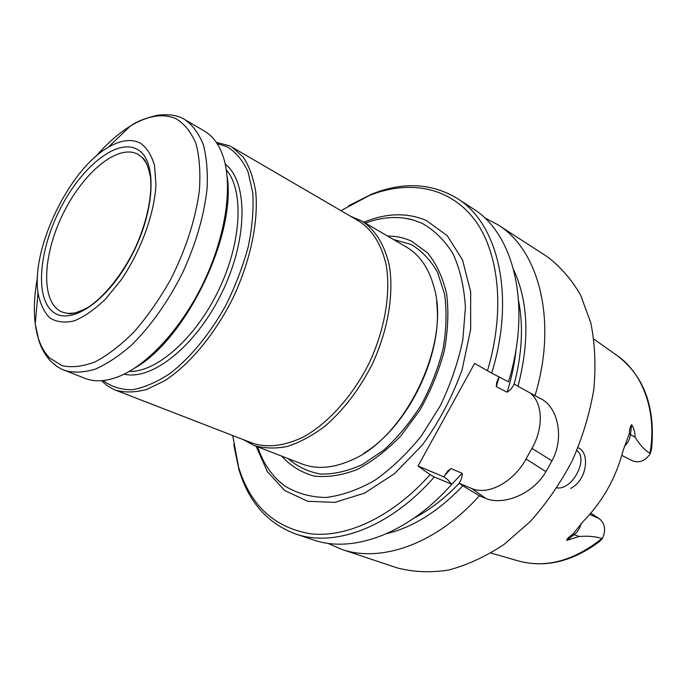 <?xml version="1.0" encoding="UTF-8"?>
<svg xmlns="http://www.w3.org/2000/svg" width="687" height="687" viewBox="0 0 687 687"><rect width="100%" height="100%" fill="white"/><g stroke="black" fill="none" stroke-linecap="round" stroke-linejoin="round"><path stroke-width="1.03" d="M253.889 445.391L302.125 464C316.192 469.367 332.036 468.336 349.657 460.9C404.978 439.603 451.608 342.71 433.729 286.187C428.551 267.775 419.474 254.757 406.498 247.114L361.851 221.034C375.368 229.862 384.522 244.666 389.297 265.431C394.08 293.924 388.018 330.361 372.268 364.196C359.284 389.606 343.337 410.405 324.453 426.601C311.924 435.919 299.489 442.548 287.14 446.49C275.118 448.826 264.031 448.456 253.889 445.391L243.413 439.663M387.58 236.062C396.244 236.019 404.351 237.788 411.899 241.377L427.632 252.962C436.451 263.799 442.789 277.454 446.644 293.916C448.834 311.683 448.036 330.748 444.231 351.109C438.701 371.641 430.551 391.375 419.8 410.302L401.062 435.61C387.013 450.217 372.337 461.527 357.042 469.539C341.851 475.395 327.501 477.568 314.002 476.065C301.361 472.519 290.584 465.872 281.679 456.108M51.808 310.859C68.648 327.192 106.743 302.915 131.114 256.595C155.751 210.454 157.392 159.238 136.971 149.199C116.893 138.43 82.354 166.245 61.195 206.95C39.786 247.492 34.573 295.212 51.808 310.859M74.883 313.066L67.524 313.409L61.993 312.001C40.799 303.079 42.182 256.715 62.423 215.091C82.32 173.304 117.692 143.3 137.889 154.283L142.441 157.735L146.76 163.695M581.022 523.777C579.94 528.243 577.715 531.807 574.341 534.486L566.681 540.351L579.193 536.504C588.029 535.783 595.603 536.453 601.915 538.531L602.439 538.539C606.132 530.072 605.041 523.417 599.167 518.591L591.284 513.481M556.968 487.839C572.091 490.449 588.802 459.251 576.882 450.56M602.439 538.539L599.356 541.657C572.082 561.854 544.911 568.235 517.869 560.798L490.999 553.044M621.821 455.395L632.375 460.762C639.193 463.356 645.162 460.994 650.28 453.686L651.637 448.525C655.458 406.644 643.831 375.574 616.754 355.316C642.903 372.947 657.236 411.788 649.971 453.3C644.38 449.83 639.425 444.446 635.089 437.138C635.063 432.338 633.921 428.199 631.662 424.712L630.451 434.673L635.089 437.138M570.665 488.414C587.385 479.973 589.944 452.931 578.626 447.958M566.681 540.351C567.17 538.625 569.214 536.581 572.812 534.22L583.16 521.467C602.619 501.604 615.973 477.851 623.221 450.208L629.275 433.763C629.472 429.332 630.271 426.318 631.662 424.712M484.438 217.676L497.654 224.615L546.62 256.303C560.025 266.178 571.369 279.137 580.652 295.187L590.811 322.873C594.976 343.612 595.972 365.819 593.8 389.486C589.738 413.514 582.593 437.181 572.365 460.488C560.54 483.021 546.5 503.373 530.252 521.545L504.095 544.413C485.623 556.625 467.048 565.186 448.362 570.098C430.019 572.864 412.81 572.082 396.734 567.763L341.422 549.274L327.751 543.271M341.422 549.274C380.65 563.151 436.056 544.336 479.389 495.748L462.806 485.812C438.495 511.317 413.145 527.247 386.747 533.619M530.218 393.016C543.099 403.321 543.563 428.035 531.953 448.362L526.027 458.993C513.756 481.733 488.302 495.911 471.608 488.466L459.148 483.236L462.806 485.812M497.654 224.615C538.84 249.621 557.87 320.554 535.001 395.669L542.12 399.405C557.964 408.31 564.499 437.859 551.996 460.84L545.95 471.66C532.751 494.666 502.764 505.744 485.846 498.436L471.608 488.466M479.389 495.748L485.846 498.436M513.696 269.811C528.355 301.765 529.789 340.58 518.015 386.249L535.001 395.669M518.015 386.249L514.125 384.024C512.339 387.76 509.994 390.482 507.109 392.174L496.289 386.635L496.675 382.496L498.814 377.515M295.513 533.928C334.294 547.694 390.001 527.668 434.261 476.984L451.745 484.258C407.846 534.125 352.242 553.679 313.272 539.862L295.513 533.928C267.544 523.442 248.703 502.06 238.999 469.788L233.735 444.618M459.148 483.236C461.355 479.758 462.36 476.452 462.153 473.317L450.973 468.534L447.744 471.042L443.845 476.83L447.495 479.414L451.745 484.258M472.733 208.487C513.678 233.288 532.124 305.131 508.474 381.835L491.677 373.075C515.843 295.376 497.783 222.966 457.018 198.311L472.733 208.487M348.678 205.756L371.633 194.172C402.908 181.617 431.376 183 457.018 198.311M340.941 210.634L369.469 195.443C408.499 179.865 448.723 186.4 473.918 218.818C498.899 251.27 505.658 309.914 487.461 370.765L491.677 373.075M487.461 370.765L474.614 363.397L418.031 466.009L430.088 474.64C393.007 516.323 347.991 537.397 311.984 533.979C275.109 528.32 250.661 506.096 238.638 467.306L232.713 435.524M443.845 476.83L418.031 466.009M434.261 476.984L430.088 474.64M365.338 223.069C381.989 216.946 397.825 215.881 412.835 219.874L421.809 223.163C434.201 229.999 444.609 240.218 453.051 253.804C460.05 269.184 464.172 287.011 465.417 307.304L462.866 339.593C458.203 362.126 450.646 384.248 440.187 405.965L421.354 435.927C406.85 453.935 391.272 468.774 374.621 480.445C357.824 489.968 341.482 495.653 325.586 497.5C310.369 497.148 296.767 493.3 284.796 485.949C272.31 476.709 263.258 463.665 257.651 446.842M350.851 216.414L361.851 221.034M216.276 142.338L229.346 145.73L232.06 147.164L359.121 221.24C372.474 229.956 381.508 244.572 386.214 265.105C390.92 293.272 384.9 329.313 369.323 362.779C352.886 395.832 328.489 423.029 303.534 436.923C284.555 446.052 267.492 448.122 252.344 443.124L114.085 389.598L106.923 385.51L101.556 380.718M232.06 147.164L243.189 157.074C249.235 166.228 253.409 177.804 255.71 191.81C258.604 221.489 250.557 260.467 233.314 297.325C215.263 333.796 189.827 364.411 164.828 380.667L146.649 389.469C135.073 392.578 124.579 392.766 115.184 390.044M140.208 143.033C146.838 147.679 151.638 155.288 154.592 165.868L155.94 185.026C154.352 214.035 140.895 250.97 121.101 279.97L105.592 299.008C94.772 309.416 84.321 316.707 74.23 320.872C64.698 323.096 56.54 322.091 49.765 317.883C43.977 311.975 40.061 303.611 38.008 292.799C31.164 248.428 68.975 169.861 107.919 147.525C120.38 140.079 131.148 138.585 140.208 143.033M37.424 277.874C34.298 294.749 33.569 310.043 35.235 323.757L38.79 340.34C41.418 348.541 45.428 355.531 50.838 361.31L56.145 365.905L61.195 368.971L85.222 378.451C94.566 382.066 105.463 381.543 117.906 376.871C146.855 365.836 181.213 328.936 203.369 282.915C225.508 236.895 232.91 187.019 223.473 157.512C219.359 144.871 212.97 136.035 204.314 130.985L185.086 119.778C178.568 115.39 169.345 113.887 157.417 115.261C145.584 117.975 136.567 121.565 130.375 126.047C118.619 133.304 107.12 143.411 95.888 156.378M134.935 367.957C186.332 338.923 236.508 234.662 227.122 176.379M217.144 143.643L226.847 146.632C235.701 151.93 242.76 160.32 248.024 171.81L252.773 192.764C253.761 209.106 252.266 227.028 248.29 246.53C242.897 266.462 235.375 286.135 225.705 305.569C209.973 333.83 190.505 357.498 170.402 373.187C157.057 382.109 144.39 387.623 132.393 389.727C121.101 389.847 111.346 386.798 103.127 380.581M436.589 302.014C443.459 353.633 408.43 426.421 363.809 453.265M393.488 239.514L411.066 244.469C421.741 250.738 430.56 260.004 437.525 272.267L444.566 294.113C446.893 310.85 446.447 328.858 443.227 348.146C438.392 367.665 431.067 386.566 421.277 404.858C410.285 422.222 397.876 437.224 384.042 449.873L362.633 464.403C348.103 471.067 334.2 474.296 320.915 474.082C308.343 471.935 297.394 466.765 288.076 458.572M589.721 514.434L599.167 518.591M629.275 433.763L630.451 434.673C629.807 439.268 627.789 443.175 624.38 446.387M579.193 536.504L572.812 534.22M601.915 538.531C573.551 561.064 545.53 568.484 517.869 560.798M459.199 483.279C444.978 498.195 430.01 509.754 414.278 517.964M518.642 301.086C523.52 326.377 522.034 354.037 514.185 384.059M551.996 460.84L531.953 448.362M545.95 471.66L526.027 458.993M462.153 473.317L449.59 486.654M516.212 348.223C514.812 362.702 511.781 377.352 507.109 392.174M499.14 376.965L496.289 386.635M450.973 468.534L444.429 475.825M363.878 222.21C386.283 212.927 407.116 212.36 426.378 220.527L447.228 235.684L462.506 259.866L470.672 291.82L470.647 329.417L462.093 369.752C452.286 396.966 439.019 422.067 422.299 445.064L394.493 473.678L364.531 493.154L334.878 502.377L307.733 501.278L284.822 490.587L267.372 471.668L256.079 446.232M38.008 292.799L35.235 323.757C37.141 338.743 41.967 350.181 49.713 358.056L62.105 365.673C71.963 367.828 83.075 366.514 95.424 361.723C108.245 354.887 121.281 344.771 134.523 331.383C147.525 316.321 159.487 299.171 170.402 279.927C185.602 250.18 195.743 218.706 199.385 190.454C200.621 172.437 199.479 156.816 195.941 143.609C191.141 132.119 184.52 123.832 176.078 118.748C162.913 113.097 147.679 115.536 130.375 126.047L107.919 147.525M64.466 370.422C73.569 372.998 83.831 372.577 95.235 369.151C107.12 363.947 119.358 355.789 131.956 344.676C151.166 325.569 168.04 301.645 182.562 272.902C195.958 243.627 204.125 215.512 207.07 188.573C207.895 171.802 206.632 157.143 203.292 144.605C198.844 133.561 192.781 125.283 185.086 119.778M226.315 169.809C244.108 190.428 241.798 242.202 218.595 290.24C195.529 338.356 156.507 372.466 129.293 371.418M225.242 164.124C248.007 181.591 248.11 238.509 222.236 291.992C196.585 345.595 152.033 381.019 124.175 374.132M142.441 157.735C145.455 159.624 148.134 166.065 150.47 177.066C152.514 195.829 146.657 223.67 134.343 249.802C121.582 275.719 103.471 297.617 87.541 307.69C77.476 312.688 70.804 314.594 67.524 313.409M616.754 355.316L593.929 339.155M238.638 467.306L238.999 469.788M369.469 195.443L371.633 194.172M284.796 485.949L277.995 480.29M404.162 218.088L412.835 219.874"/></g></svg>

